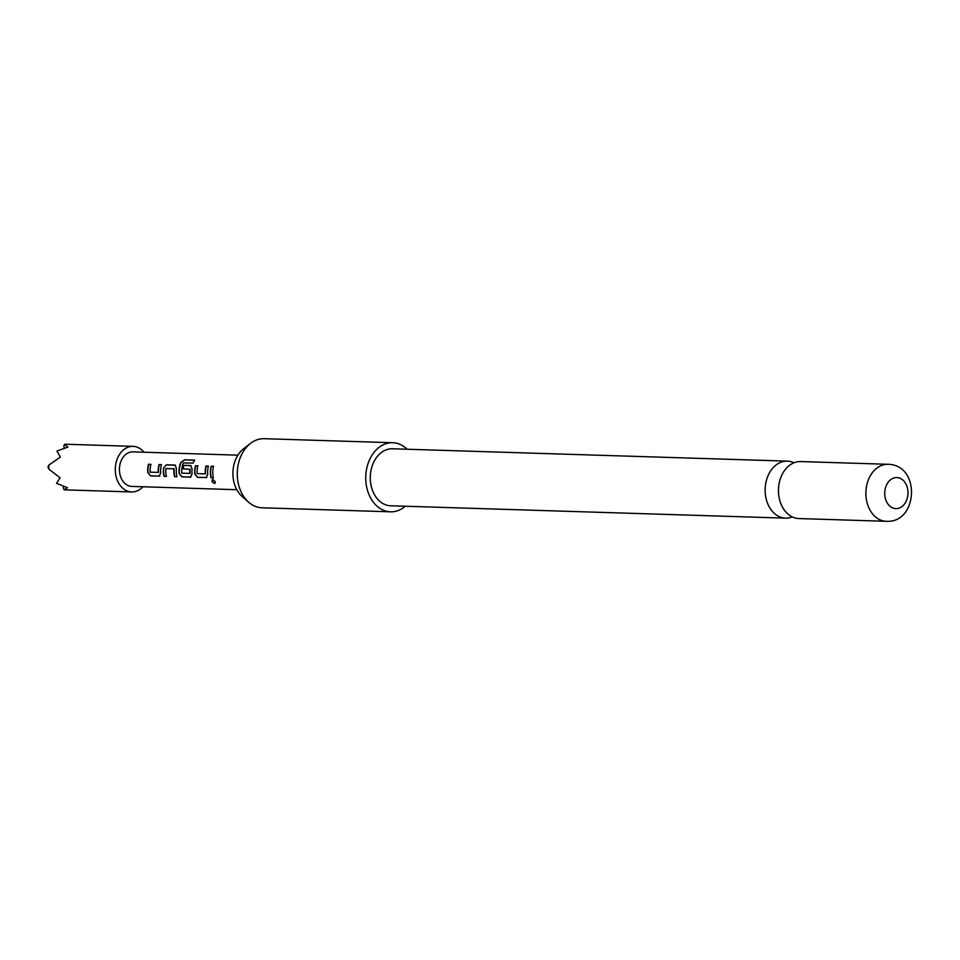 <?xml version="1.0" encoding="UTF-8"?>
<svg xmlns="http://www.w3.org/2000/svg" width="960" height="960" viewBox="0 0 960 960"><rect width="100%" height="100%" fill="white"/><g stroke="black" fill="none" stroke-linecap="round" stroke-linejoin="round"><path stroke-width="1.44" d="M212.988 479.508C211.56 480.756 212.148 481.98 214.764 483.168L215.268 483.048M212.76 479.664C211.332 480.936 211.932 482.184 214.56 483.396C215.796 482.304 215.184 481.056 212.76 479.664L212.232 479.796M793.968 462.78A28.512 21.312 91.8 0 0 787.344 461.136A28.512 21.312 91.8 0 0 786.792 461.136A28.512 21.312 91.8 0 0 765.132 489.708A28.512 21.312 91.8 0 0 785.556 518.148A28.512 21.312 91.8 0 0 786.096 518.148A28.512 21.312 91.8 0 0 792.264 516.924M248.64 502.224L242.16 496.536A28.116 21.024 -88.2 0 1 243.66 448.692L250.476 443.412A34.56 25.836 91.8 0 0 248.64 502.224A34.56 25.836 91.8 0 0 262.032 507.792L390.516 511.812A34.56 25.836 -88.2 0 1 365.76 476.904A34.56 25.836 -88.2 0 1 392.028 442.716A34.56 25.836 -88.2 0 1 392.688 442.728A34.56 25.836 -88.2 0 1 407.088 449.232M392.688 442.728L264.204 438.696A34.56 25.836 91.8 0 0 263.544 438.696A34.56 25.836 91.8 0 0 250.476 443.412M405.3 506.232A34.56 25.836 -88.2 0 1 391.176 511.824A34.56 25.836 -88.2 0 1 390.516 511.812M799.428 518.568A28.512 21.312 -88.2 0 1 798.888 518.556A28.512 21.312 -88.2 0 1 778.452 490.116A28.512 21.312 -88.2 0 1 800.124 461.556A28.512 21.312 -88.2 0 1 800.676 461.556L888.096 464.292A28.512 21.312 -88.2 0 0 887.544 464.292A28.512 21.312 -88.2 0 0 865.884 492.492A28.512 21.312 -88.2 0 0 886.308 521.304L887.064 521.304C917.928 522.6 920.928 464.976 888.096 464.292M896.556 477.54A15.552 11.628 91.8 0 0 884.724 493.116A15.552 11.628 91.8 0 0 896.172 508.632A15.552 11.628 91.8 0 0 907.992 493.056A15.552 11.628 91.8 0 0 896.556 477.54M391.248 505.776A28.512 21.312 -88.2 0 1 390.708 505.776A28.512 21.312 -88.2 0 1 370.284 476.964A28.512 21.312 -88.2 0 1 391.944 448.764A28.512 21.312 -88.2 0 1 392.496 448.776L787.344 461.136M142.92 486.768A22.812 17.052 -88.2 0 1 132.06 491.952A22.812 17.052 -88.2 0 1 131.628 491.952A22.812 17.052 -88.2 0 1 115.284 468.912A22.812 17.052 -88.2 0 1 132.612 446.34A22.812 17.052 -88.2 0 1 133.056 446.352A22.812 17.052 -88.2 0 1 144.012 452.22M66.168 444.264L64.584 444.348L67.92 447.072L56.94 451.068L60.36 457.044L48.828 465.12L48.78 469.104L60.108 477.78L56.544 483.324L67.428 487.704L64.032 489.792L65.616 489.876M161.424 464.748L159.288 464.676A16.932 12.66 -88.2 0 0 158.532 472.392L150.168 472.176A17.28 12.924 -88.2 0 1 150.936 464.316L148.524 464.232A17.28 12.924 -88.2 0 0 147.804 472.584L150.612 475.932L159.708 476.064M158.28 472.428A17.28 12.924 -88.2 0 1 159.048 464.568L161.448 464.64A17.28 12.924 -88.2 0 0 160.728 472.98L159.048 476.196L159.876 475.968M166.428 464.796L163.524 468.012A17.28 12.924 -88.2 0 0 164.028 476.352L166.44 476.424A17.28 12.924 -88.2 0 1 165.876 468.564L173.988 468.816A17.28 12.924 -88.2 0 0 174.552 476.676L176.952 476.748A17.28 12.924 -88.2 0 1 176.46 468.408L174.864 465.06L166.428 464.796L163.524 468.012M175.44 465.192L166.668 464.916M179.112 473.556L182.184 476.796L190.368 477.168L192.048 473.964A17.28 12.924 -88.2 0 1 192.108 468.9L190.524 465.552L183.612 465.336A17.28 12.924 -88.2 0 0 182.928 468.852L190.164 469.356A16.932 12.66 -88.2 0 0 190.116 473.376L181.752 473.16A17.28 12.924 -88.2 0 1 183.312 462.984L193.092 463.068A17.28 12.924 -88.2 0 1 194.688 460.104L184.572 459.78L180.816 462.468A17.28 12.924 -88.2 0 0 179.112 473.556L181.932 476.904L191.028 477.036M189.864 473.412A17.28 12.924 -88.2 0 1 189.912 469.32L189.78 469.068M191.1 465.684L183.612 465.336M208.404 466.224L206.268 466.152A16.932 12.66 -88.2 0 0 205.512 473.856L197.148 473.64A17.28 12.924 -88.2 0 1 197.904 465.78L195.504 465.708A17.28 12.924 -88.2 0 0 194.772 474.048L197.592 477.396L206.688 477.528M205.26 473.904A17.28 12.924 -88.2 0 1 206.016 466.032L208.428 466.116A17.28 12.924 -88.2 0 0 207.708 474.456L206.028 477.66L206.856 477.432M211.008 477.816L213.42 477.9A17.28 12.924 -88.2 0 1 213.564 466.272L211.164 466.2A17.28 12.924 -88.2 0 0 211.008 477.816L211.248 477.708A16.932 12.66 -88.2 0 1 211.404 466.32L211.164 466.2M132.132 486.432A17.28 12.924 -88.2 0 1 131.796 486.42A17.28 12.924 -88.2 0 1 119.424 468.96A17.28 12.924 -88.2 0 1 132.552 451.872A17.28 12.924 -88.2 0 1 132.876 451.872A17.28 12.924 -88.2 0 1 133.212 451.896M48.78 469.104L48 467.04L48.828 465.12M64.032 489.792L63.252 487.728L63.768 486.528M64.44 448.056L63.756 446.256L64.584 444.348M211.248 477.708L213.384 477.768M213.54 466.38L211.404 466.32M197.88 465.888L195.504 465.708M195.744 465.828A16.932 12.66 -88.2 0 0 195.036 474L194.772 474.048M195.036 474L197.592 477.396M197.844 477.288L206.268 477.552M194.544 460.32L184.572 459.78M184.764 460.008L180.816 462.468M179.376 473.508A16.932 12.66 -88.2 0 1 181.044 462.648M183.192 468.864A16.932 12.66 -88.2 0 1 183.852 465.456M163.776 468.06A16.932 12.66 -88.2 0 0 164.268 476.232L164.028 476.352M164.268 476.232L166.404 476.304M174.552 476.676L174.792 476.556A16.932 12.66 -88.2 0 1 174.252 468.852L173.856 468.576M174.792 476.556L176.928 476.628M150.9 464.424L148.524 464.232M148.764 464.352A16.932 12.66 -88.2 0 0 148.056 472.524L147.804 472.584M148.056 472.524L150.612 475.932M150.864 475.812L159.3 476.076M886.848 521.304A28.512 21.312 -88.2 0 1 886.308 521.304L798.888 518.556M785.556 518.148L390.708 505.776M131.628 491.952L65.172 489.864M236.82 489.708L131.796 486.42M237.912 455.172L132.876 451.872M133.056 446.352L66.6 444.264"/></g></svg>
